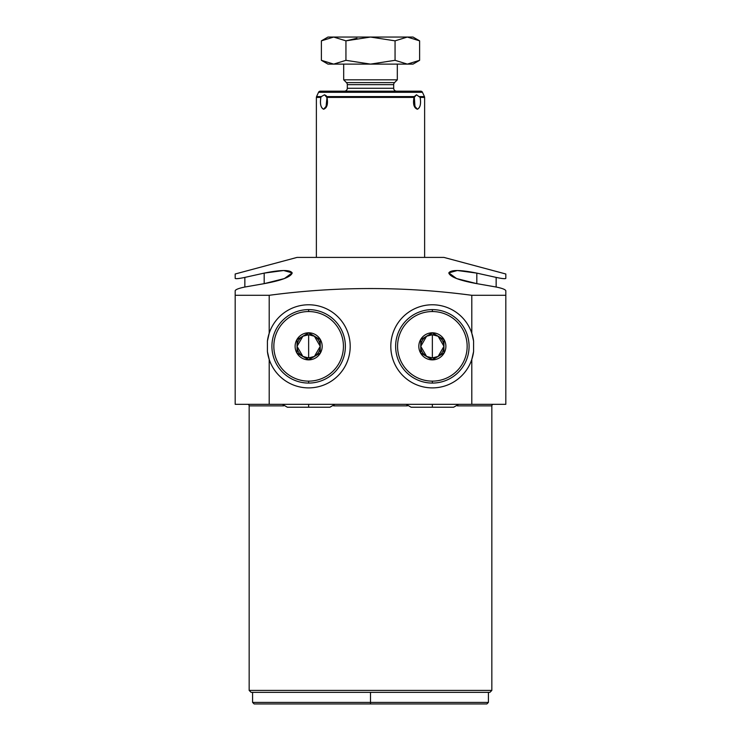 <?xml version="1.0" encoding="UTF-8"?>
<svg xmlns="http://www.w3.org/2000/svg" width="741" height="741" viewBox="0 0 741 741"><rect width="100%" height="100%" fill="white"/><g stroke="black" fill="none" stroke-linecap="round" stroke-linejoin="round"><path stroke-width="1.11" d="M252.588 692.353L252.588 702.403L254.135 703.95L370.5 703.95L370.5 702.403L252.588 702.403L370.5 702.403L370.5 692.353L252.588 692.353L370.5 692.353L370.5 703.95L486.865 703.95L488.412 702.403L370.5 702.403L488.412 702.403L488.412 692.353L489.903 692.353L251.097 692.353L252.588 692.353L251.097 692.353L249.161 690.417L249.161 405.873L283.655 405.873L249.161 405.873L249.161 690.417L491.839 690.417L249.161 690.417M472.869 355.615A41.561 41.561 0 0 0 473.582 351.623L473.582 341.055L471.795 333.218L471.795 295.298L505.816 295.298L505.816 404.327L471.795 404.327L471.795 359.45L473.582 351.623L473.582 341.055A41.561 41.561 0 0 0 407.856 312.767A41.561 41.561 0 0 0 407.856 379.901A41.561 41.561 0 0 0 471.795 359.45L471.795 404.327L235.184 404.327L235.184 295.298L269.205 295.298L269.205 333.218L267.418 341.055L267.418 351.623L269.205 359.45L269.205 404.327L235.184 404.327L235.184 290.685C235.758 289.444 238.982 288.221 244.854 287.026L264.185 283.646C281.534 280.487 290.88 276.93 292.204 272.966C290.315 269.678 280.978 269.724 264.185 273.114L244.854 277.403C238.954 278.653 235.731 278.977 235.184 278.384L235.184 273.994L297.048 257.414L235.184 273.994L235.184 278.384C235.731 278.977 238.954 278.653 244.854 277.403L244.854 287.026L264.185 283.646L264.185 273.114L244.854 277.403L244.854 287.026C238.982 288.221 235.758 289.444 235.184 290.685L235.184 295.298L269.205 295.298C336.747 286.295 404.271 286.295 471.795 295.298C404.271 286.295 336.747 286.295 269.205 295.298L269.205 333.218L267.418 341.055A41.561 41.561 0 0 1 333.144 312.767A41.561 41.561 0 0 1 333.144 379.901A41.561 41.561 0 0 1 267.418 351.623L267.418 341.055A41.561 41.561 0 0 1 333.144 312.767A41.561 41.561 0 0 1 333.144 379.901A41.561 41.561 0 0 1 267.418 351.623L269.205 359.45L269.205 404.327L505.816 404.327L505.816 295.298L471.795 295.298L471.795 333.218A41.561 41.561 0 0 0 407.856 312.767A41.561 41.561 0 0 0 407.856 379.901A41.561 41.561 0 0 0 471.795 359.45L473.582 351.623A41.561 41.561 0 0 1 471.795 359.45M443.952 257.414L297.048 257.414L443.952 257.414L505.816 273.994L443.952 257.414M333.626 405.873L407.374 405.873L333.626 405.873M457.345 405.873L491.839 405.873L491.839 690.417L491.839 405.873A1.547 1.547 90 0 1 493.386 404.327A1.547 1.547 -90 0 0 491.839 405.873L457.345 405.873M249.161 405.873A1.547 1.547 -90 0 0 247.614 404.327A1.547 1.547 90 0 1 249.161 405.873M488.412 692.353L251.097 692.353M491.839 690.417L489.903 692.353M505.816 273.994L505.816 278.384C505.269 278.977 502.046 278.653 496.146 277.403L476.815 273.114C460.022 269.724 450.685 269.678 448.796 272.966C450.12 276.93 459.466 280.487 476.815 283.646L496.146 287.026C502.018 288.221 505.242 289.444 505.816 290.685L505.816 295.298L505.816 290.685C505.242 289.444 502.018 288.221 496.146 287.026L476.815 283.646L476.815 273.114L496.146 277.403L496.146 287.026L496.146 277.403C502.046 278.653 505.269 278.977 505.816 278.384M476.815 273.114L457.336 270.511L448.814 272.873L456.586 278.56L476.815 283.646L476.815 273.114M264.185 273.114L264.185 283.646L284.414 278.56L292.186 272.873L283.664 270.511L264.185 273.114M471.795 333.218A41.561 41.561 0 0 1 473.582 341.055L471.795 333.218M316.379 97.404L316.379 257.414L316.379 97.404L320.862 97.404C319.88 103.999 320.807 107.945 323.622 109.233C327.077 107.917 328.198 103.972 327.003 97.404L413.997 97.404C412.811 103.999 413.932 107.945 417.378 109.233C420.203 107.917 421.129 103.972 420.138 97.404L424.621 97.404L424.621 257.414L424.621 97.404L420.138 97.404L416.488 94.783L414.293 96.589L326.707 96.589L324.512 94.783L321.325 96.589L316.555 96.589L318.556 92.292L316.555 96.589L321.325 96.589L320.862 97.404L316.379 97.404L316.555 96.589M424.445 96.589L422.444 92.292L424.445 96.589L419.675 96.589L424.445 96.589L424.621 97.404M320.307 91.171L420.693 91.171A1.936 1.936 0 0 1 422.444 92.292L318.556 92.292L422.444 92.292A1.936 1.936 0 0 0 420.693 91.171L320.307 91.171A1.936 1.936 0 0 0 318.556 92.292A1.936 1.936 0 0 1 320.307 91.171M393.693 88.272L393.693 84.641L393.693 88.272L347.307 88.272L347.307 84.641L347.307 88.272A2.899 2.899 -90 0 1 344.408 91.171A2.899 2.899 90 0 0 347.307 88.272L393.693 88.272A2.899 2.899 90 0 0 396.592 91.171A2.899 2.899 -90 0 1 393.693 88.272M394.545 82.594L397.315 79.824L397.315 64.115L397.315 79.824L394.545 82.594L346.455 82.594L343.685 79.824L346.455 82.594A2.899 2.899 -90 0 1 347.307 84.641L393.693 84.641A2.899 2.899 -90 0 1 394.545 82.594A2.899 2.899 90 0 0 393.693 84.641L347.307 84.641A2.899 2.899 90 0 0 346.455 82.594L394.545 82.594M343.685 64.115L343.685 79.824L397.315 79.824L343.685 79.824L343.685 64.115M414.293 96.589L413.997 97.404L327.003 97.404L326.707 96.589L414.293 96.589L415.043 107.667L417.378 109.233C420.267 107.667 421.194 103.721 420.138 97.404L416.488 94.783L413.867 97.821L416.488 94.783L414.293 96.589M407.328 37.05C414.867 37.05 414.867 37.05 407.328 37.05L395.055 40.848L407.328 37.05L395.055 40.848L370.5 37.05L413.024 37.05L419.61 40.848L419.61 60.317L419.61 40.848L407.328 37.05L395.055 40.848L395.055 60.317L395.055 40.848L370.5 37.05L345.945 40.848L333.672 37.05C326.133 37.05 326.133 37.05 333.672 37.05L370.5 37.05L345.945 40.848L345.945 60.317L345.945 40.848L333.672 37.05L321.39 40.848L333.672 37.05L321.39 40.848L321.39 60.317L321.39 40.848L333.672 37.05L407.328 37.05L419.61 40.848M407.328 64.115C414.867 64.115 414.867 64.115 407.328 64.115L395.055 60.317L407.328 64.115L419.61 60.317L413.024 64.115L407.328 64.115L395.055 60.317L407.328 64.115L370.5 64.115L407.328 64.115L419.61 60.317M333.672 64.115C326.133 64.115 326.133 64.115 333.672 64.115L370.5 64.115L345.945 60.317L370.5 64.115L395.055 60.317L370.5 64.115L345.945 60.317L370.5 64.115L333.672 64.115L321.39 60.317L333.672 64.115L345.945 60.317L333.672 64.115L321.39 60.317L333.672 64.115L327.976 64.115L321.39 60.317M346.028 40.829L356.94 38.263L346.028 40.829M321.39 40.848L327.976 37.05L333.672 37.05M320.862 97.404C319.806 103.721 320.733 107.667 323.622 109.233L327.133 105.176L323.622 109.233L325.957 107.667L327.003 97.404L326.272 95.765L324.512 94.783L327.133 97.821L324.512 94.783L321.325 96.589M413.867 105.176L417.378 109.233L413.867 105.176M426.696 356.458L432.355 357.931L432.355 334.737L426.696 336.21M426.566 336.294L420.758 346.334L426.566 356.384M432.355 309.608A36.726 36.726 0 0 0 395.629 346.334A36.726 36.726 0 0 0 432.355 383.069A36.726 36.726 0 0 1 395.629 346.334A36.726 36.726 0 0 1 432.355 309.608L432.355 311.544A34.799 34.799 0 0 0 397.565 346.334A34.799 34.799 0 0 0 432.355 381.133L432.355 383.069A36.726 36.726 0 0 0 469.081 346.334A36.726 36.726 0 0 0 432.355 309.608A36.726 36.726 0 0 1 469.081 346.334A36.726 36.726 0 0 1 432.355 383.069L432.355 381.133A34.799 34.799 0 0 0 467.154 346.334A34.799 34.799 0 0 0 432.355 311.544A34.799 34.799 0 0 0 397.565 346.334A34.799 34.799 0 0 0 432.355 381.133A34.799 34.799 0 0 0 467.154 346.334A34.799 34.799 0 0 0 432.355 311.544L432.355 309.608M432.355 332.802A13.533 13.533 0 0 1 445.887 346.334A13.533 13.533 0 0 1 432.355 359.867A13.533 13.533 0 0 1 418.822 346.334A13.533 13.533 0 0 1 432.355 332.802A13.533 13.533 0 0 0 418.822 346.334A13.533 13.533 0 0 0 432.355 359.867L420.758 353.031L420.758 339.637L432.355 332.802L443.952 339.637L443.952 353.031L432.355 359.867A13.533 13.533 0 0 0 445.887 346.334A13.533 13.533 0 0 0 432.355 332.802M438.014 336.21L432.355 334.737A11.597 11.597 0 0 0 426.557 356.384A11.597 11.597 0 0 0 432.355 357.931A11.597 11.597 0 0 1 426.557 336.294A11.597 11.597 0 0 1 432.355 334.737L432.355 357.931L438.014 356.458M443.952 346.334A11.597 11.597 0 0 1 438.153 356.384A11.597 11.597 0 0 0 443.952 346.334A11.597 11.597 0 0 1 432.355 357.931A11.597 11.597 0 0 0 438.153 356.384L443.952 346.334L438.153 336.294A11.597 11.597 0 0 0 432.355 334.737A11.597 11.597 0 0 1 443.952 346.334A11.597 11.597 0 0 0 432.355 334.737M420.758 346.334A11.597 11.597 0 0 1 426.557 336.294M432.355 357.931A11.597 11.597 0 0 1 426.557 356.384M420.758 339.637L432.355 332.941L443.952 339.637L443.952 353.031L432.355 359.728L420.758 353.031L420.758 339.637M314.304 336.21L308.645 334.737L308.645 357.931L314.304 356.458M302.986 356.458L308.645 357.931A11.597 11.597 0 0 0 314.434 356.384L320.242 346.334L314.434 336.294M308.645 383.069A36.726 36.726 0 0 0 345.371 346.334A36.726 36.726 0 0 0 308.645 309.608A36.726 36.726 0 0 1 345.371 346.334A36.726 36.726 0 0 1 308.645 383.069L308.645 381.133A34.799 34.799 0 0 0 343.435 346.334A34.799 34.799 0 0 0 308.645 311.544L308.645 309.608A36.726 36.726 0 0 0 271.919 346.334A36.726 36.726 0 0 0 308.645 383.069A36.726 36.726 0 0 1 271.919 346.334A36.726 36.726 0 0 1 308.645 309.608L308.645 311.544A34.799 34.799 0 0 1 343.435 346.334A34.799 34.799 0 0 1 308.645 381.133A34.799 34.799 0 0 1 273.846 346.334A34.799 34.799 0 0 1 308.645 311.544A34.799 34.799 0 0 0 273.846 346.334A34.799 34.799 0 0 0 308.645 381.133L308.645 383.069M308.645 332.802A13.533 13.533 0 0 0 295.113 346.334A13.533 13.533 0 0 0 308.645 359.867A13.533 13.533 0 0 0 322.178 346.334A13.533 13.533 0 0 0 308.645 332.802L320.242 339.637L320.242 353.031L308.645 359.867A13.533 13.533 0 0 0 322.178 346.334A13.533 13.533 0 0 0 308.645 332.802A13.533 13.533 0 0 0 295.113 346.334A13.533 13.533 0 0 0 308.645 359.867L297.048 353.031L297.048 339.637L308.645 332.802M314.443 336.294A11.597 11.597 0 0 0 297.048 346.334A11.597 11.597 0 0 0 308.645 357.931L308.645 334.737A11.597 11.597 0 0 0 297.048 346.334A11.597 11.597 0 0 1 302.847 336.294L297.048 346.334L302.847 356.384A11.597 11.597 0 0 0 320.242 346.334A11.597 11.597 0 0 0 314.443 336.294A11.597 11.597 0 0 1 320.242 346.334A11.597 11.597 0 0 0 308.645 334.737L302.986 336.21M314.443 356.384A11.597 11.597 0 0 0 320.242 346.334M297.048 346.334A11.597 11.597 0 0 0 302.847 356.384M320.242 339.637L308.645 332.941L297.048 339.637L297.048 353.031L308.645 359.728L320.242 353.031L320.242 339.637M432.355 404.327L432.355 407.226L432.355 404.327M282.358 404.327L287.378 407.226L308.645 407.226L308.645 404.327L308.645 407.226L329.902 407.226L334.932 404.327M406.068 404.327L411.098 407.226L453.622 407.226L458.642 404.327"/></g></svg>
